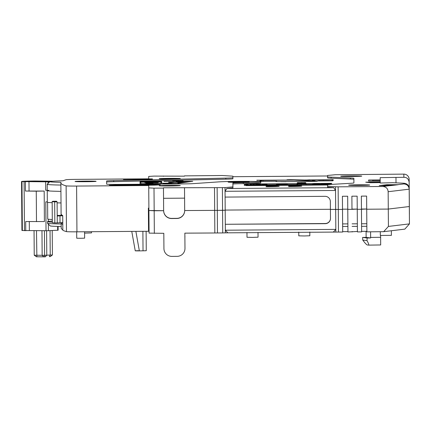 <?xml version="1.0" encoding="UTF-8"?>
<svg xmlns="http://www.w3.org/2000/svg" width="431" height="431" viewBox="0 0 431 431"><rect width="100%" height="100%" fill="white"/><g stroke="black" fill="none" stroke-linecap="round" stroke-linejoin="round"><path stroke-width="0.65" d="M314.819 184.161L317.453 184.301L312.189 184.339L314.819 184.161M225.025 187.62L225.052 191.299L335.528 190.464L335.501 186.779L327.608 186.17L327.614 187.221L333.756 187.695L226.781 188.509L232.918 187.943L232.907 184.08A13.151 0.372 179.6 0 1 243.305 183.633A22.094 0.625 -0.4 0 0 260.782 182.889L260.777 181.839A22.094 0.625 179.6 0 1 243.299 182.582A13.151 0.372 -0.4 0 0 232.896 183.024L232.912 186.887L225.025 187.62L163.468 187.787L163.468 188.083L154.002 188.158L148.738 187.9L148.91 210.511L163.64 210.7L163.468 188.083M106.64 184.134L106.629 182.054A13.151 0.372 179.6 0 1 113.709 181.672L225.812 179.167A13.151 0.372 -0.4 0 0 232.885 178.784L232.869 176.171L222.348 175.509L184.468 175.87L184.468 176.166L153.953 176.101L148.695 176.435L148.706 178.817L76.567 179.366A10.522 0.296 179.6 0 0 66.099 179.716A1131.133 32.002 179.6 0 0 63.115 180.794A35.773 1.013 179.6 0 0 49.818 181.656L47.211 184.301A38.407 1.088 179.6 0 0 47.194 184.333L47.243 190.642A38.407 1.088 -0.4 0 0 60.922 191.369A38.407 1.088 179.6 0 1 47.243 190.642A38.407 1.088 179.6 0 1 48.805 190.324M327.571 175.983L232.875 176.705M327.608 186.17L327.603 184.807A26.307 0.743 179.6 0 1 331.127 184.409L350.381 183.32A26.307 0.743 -0.4 0 0 353.899 182.922L353.883 178.305A26.307 0.743 -0.4 0 0 350.36 177.96L331.1 177.163A26.307 0.743 179.6 0 1 327.571 176.818L327.582 177.868A26.307 0.743 -0.4 0 0 331.105 178.213L350.365 179.01A26.307 0.743 179.6 0 1 353.889 179.344M268.583 186.402L275.145 186.354L266.062 186.725A13.151 0.372 -0.4 0 0 279.213 186.257L279.213 186.257A13.151 0.372 -0.4 0 0 266.056 185.982L275.393 186.246L268.583 186.3M288.625 185.917L288.625 185.809A13.151 0.372 -0.4 0 1 301.781 186.084L301.781 186.084A13.151 0.372 -0.4 0 1 288.63 186.553L298.047 186.111L288.625 185.809M246.117 185.61L327.603 184.996L246.117 185.632M306.129 184.495L331.762 184.301L306.129 184.516M296.921 184.587L246.112 184.969L296.921 184.565M305.73 183.547L331.757 183.347L305.73 183.568M297.315 183.633L246.112 184.021L297.309 183.611M327.608 184.797L326.504 184.78L327.63 184.77M323.875 184.926L325.448 184.856L323.87 184.748M321.898 184.867L320.055 184.797M320.061 184.888L322.162 184.861M320.055 184.872L318.741 184.883M320.055 184.775L318.741 184.802M321.898 184.84L318.347 184.969L322.162 184.921M313.876 184.824L311.775 185.018L317.033 184.98L313.876 184.888M283.889 185.228L280.732 185.077L285.995 185.034L283.889 185.228M328.81 184.576L330.361 184.452M330.502 184.446L331.32 184.398M330.502 184.425L328.611 184.597M321.817 184.468L325.766 184.495L321.817 184.543M330.076 184.204L331.654 184.134L330.076 184.026M328.632 184.053L324.29 184.112L328.632 184.053M323.105 184.129L318.504 184.182L323.105 184.204M327.183 183.795L325.868 183.805M327.183 183.821L325.868 183.832M322.183 183.962L324.554 183.789L320.869 183.886M330.76 183.568L326.811 183.466L330.76 183.601M321.817 183.504L325.761 183.525L321.817 183.579M316.289 183.541L319.446 183.698L316.289 183.611M264.898 185.238L261.741 185.082L266.999 185.044L264.898 185.238M259.898 185.158L260.556 185.136M259.898 185.217L260.556 185.228M257.399 185.271L255.556 185.265L257.399 185.298M252.663 185.238L254.505 185.206L252.663 185.217M250.034 185.352L251.612 185.282L250.034 185.174M266.999 184.382L263.842 184.231L266.999 184.382M263.842 184.231L261.736 184.306L263.842 184.409M257.399 184.279L255.556 184.339L257.399 184.301M257.399 184.457L260.685 184.371L257.399 184.436M252.663 184.398L254.5 184.366L252.663 184.376M250.034 184.511L251.607 184.441L250.028 184.333M288.889 185.034L291.647 185.131L289.147 185.109M289.147 185.093L291.782 185.034L288.889 185.012M319.323 184.543L314.716 184.597L319.323 184.613M310.509 184.554L308.402 184.748L313.666 184.71L310.509 184.624M283.943 184.845L288.414 184.797L283.937 184.786M280.522 184.964L277.365 184.807L282.623 184.764L280.522 184.964M284.309 184.549L285.888 184.479L284.309 184.371M281.152 184.576L277.995 184.42L283.253 184.382L281.152 184.576M315.869 183.832L313.768 184.026L319.026 183.983L315.869 183.897M286.41 184.102L282.725 184.102L286.674 184.188M286.41 184.075L282.725 184.22L286.674 184.22M279.574 184.285L276.416 184.129L281.675 184.091L279.574 184.285M283.409 183.881L287.881 183.859L283.409 183.821M279.994 183.999L276.837 183.843L282.095 183.805L279.994 183.999M247.927 185.233L244.248 185.238L248.191 185.325M247.927 185.206L244.248 185.346L248.191 185.352M247.927 184.398L244.242 184.398L248.191 184.484M247.927 184.371L244.242 184.516L248.191 184.516M305.687 180.039L290.235 179.684L286.987 179.781L291.469 180.05M284.018 180.104L291.469 180.029M284.018 180.083L256.833 180.201M260.34 181.015L259.904 181.058L260.34 181.365L260.34 181.015L260.335 180.497L259.898 180.347L256.838 180.373M260.335 180.497L260.346 181.365L275.91 181.279L275.915 181.575L278.609 181.64A188.843 5.344 -0.4 0 0 281.885 181.623L294.637 181.543A188.843 5.344 -0.4 0 0 314.56 181.365L317.254 181.262L317.254 180.966L332.829 180.815L333.265 180.476L332.829 180.465L332.824 179.942L333.26 179.679L309.797 179.889M172.599 180.95L183.121 180.869L172.599 180.95M163.947 181.327L174.663 181.246L163.947 181.37M173.914 183.989L192.759 181.311L175.751 181.354L180.201 181.446L175.627 182.092L168.543 182.265L173.752 182.361L168.564 183.1L162.498 183.283L167.32 183.272L162.175 184.075M140.059 184.242L140.053 181.591L146.826 181.408L161.727 181.429L161.738 184.08M232.918 187.943L232.912 186.887M260.777 181.839A22.094 0.625 179.6 0 0 238.677 181.381A22.094 0.625 179.6 0 0 218.652 181.893L193.314 183.622A13.151 0.372 -0.4 0 1 181.397 183.929L119.791 184.398A13.151 0.372 -0.4 0 1 106.635 184.123L106.624 181.004A13.151 0.372 -0.4 0 1 113.698 180.616L113.709 181.672M49.818 181.656A35.773 1.013 179.6 0 0 49.807 181.683A35.773 1.013 179.6 0 0 60.997 182.335A1131.133 32.002 179.6 0 0 60.857 182.836A1131.133 32.002 179.6 0 0 66.121 185.874A10.522 0.296 179.6 0 0 76.594 186.063L148.727 185.519L148.738 187.9M225.812 179.167L225.801 178.116A13.151 0.372 179.6 0 0 232.875 177.734L232.869 176.171M225.801 178.116L113.698 180.616M154.276 185.152L160.3 184.888L150.538 184.748A52.086 1.476 179.6 0 1 138.206 184.883A52.086 1.476 179.6 0 1 119.963 184.926L109.307 185.217L114.436 185.389A67.866 1.918 -0.4 0 0 138.206 185.33A67.866 1.918 -0.4 0 0 154.276 185.152M85.58 181.112A10.522 0.296 -0.4 0 0 75.059 181.489A10.522 0.296 -0.4 0 0 85.58 181.71A10.522 0.296 -0.4 0 0 96.102 181.332A10.522 0.296 -0.4 0 0 85.58 181.112M169.744 178.364A10.522 0.296 -0.4 0 0 159.228 178.741A10.522 0.296 -0.4 0 0 169.749 178.957A10.522 0.296 -0.4 0 0 180.271 178.579A10.522 0.296 -0.4 0 0 169.744 178.364M169.771 185.389A10.522 0.296 -0.4 0 0 159.255 185.766A10.522 0.296 -0.4 0 0 169.776 185.982A10.522 0.296 -0.4 0 0 180.298 185.605A10.522 0.296 -0.4 0 0 169.771 185.389M123.455 179.517L152.385 179.296L152.385 178.897L123.449 179.113L123.455 179.517L123.449 179.113M238.677 181.71A10.522 0.296 -0.4 0 0 228.161 182.087A10.522 0.296 -0.4 0 0 238.682 182.302A10.522 0.296 -0.4 0 0 249.204 181.925A10.522 0.296 -0.4 0 0 238.677 181.71M327.582 177.868L327.565 175.455L335.458 174.722L403.847 174.129A5.264 5.258 179.8 0 1 409.148 179.35L409.159 182.399C408.685 178.994 406.918 177.292 403.863 177.303L380.185 177.658L380.196 179.921L368.624 180.007L368.624 181.052L380.201 180.966L380.201 181.974L365.714 182.173L370.213 182.739L380.207 182.604L380.207 183.019L392.738 182.701L404.213 183.25L392.738 182.701M154.002 188.158L154.174 210.77L163.64 210.7A7.893 7.887 179.8 0 0 171.592 218.528L176.855 218.485A7.893 7.887 179.8 0 0 184.683 210.538L217.305 210.366L217.132 187.754M154.341 233.381L154.174 210.77L148.91 210.511L149.083 233.123L163.812 233.311L163.931 248.563A7.893 7.887 -0.2 0 0 171.877 256.391L177.141 256.348A7.893 7.887 -0.2 0 0 184.974 248.401L184.856 233.149L222.735 232.939L222.563 210.328L217.305 210.366L225.192 210.231L222.563 210.328L222.391 187.711M330.48 218.301A5.264 5.258 -0.2 0 1 325.26 223.522L225.3 224.282L225.192 210.08L330.41 209.283L225.192 210.08L225.095 197.086L225.365 232.842L342.683 232.029L342.683 231.657L347.941 231.614M226.781 188.509L225.052 191.299L225.095 197.086L325.055 196.326A5.264 5.258 179.8 0 1 330.351 201.546L330.415 209.434L338.303 209.45L338.136 186.833L335.501 186.779M342.683 232.029L342.516 209.418L338.303 209.45L342.516 209.418L342.413 196.267L347.677 196.229L347.774 209.374L351.982 209.342L347.774 209.374L347.946 231.991L357.412 231.469M342.413 196.267L342.51 209.191L347.774 209.154L342.51 209.191L342.645 226.474L347.903 226.437L342.645 226.474L342.683 231.657M351.885 196.197L351.982 209.121L357.24 209.083L351.982 209.342L351.885 196.197L357.143 196.159L357.245 209.304L361.453 209.272L357.245 209.304L357.418 231.916L361.625 231.883L361.62 231.366L366.883 231.323M361.356 196.127L361.453 209.051L366.711 209.008L361.453 209.272L361.35 196.127L366.614 196.083L366.716 209.234L388.283 209.067L366.716 209.234L366.883 231.846L383.66 231.684L388.417 226.426L388.283 209.067L409.321 206.53L409.186 188.428L409.186 189.177L388.153 191.714L388.283 209.067L409.321 206.53L409.186 189.177C408.857 185.993 407.09 184.247 403.885 183.935L403.885 183.245C407.112 183.547 408.879 185.271 409.186 188.428M148.372 208.135L148.55 231.275L148.377 208.135L148.889 208.13M66.121 185.874L66.466 231.625A1131.133 32.002 -0.4 0 1 62.829 230.283L62.721 215.559A1131.133 32.002 -0.4 0 1 61.105 214.008L61.035 204.542A1131.133 32.002 -0.4 0 1 61.024 204.396L60.857 182.836M84.573 231.759L84.621 238.149L80.678 238.289L76.729 238.208L76.68 231.819M163.424 176.327L163.424 176.026M60.873 185.061A38.407 1.088 179.6 0 1 47.194 184.333M66.466 231.625A10.522 0.296 -0.4 0 0 76.944 231.819L148.55 231.275M148.442 216.971L148.959 216.965M163.64 210.63L163.468 187.787M163.511 193.045L163.548 198.303L184.592 198.147M217.472 232.977L217.305 210.366L184.683 210.538L184.511 187.927M214.843 232.923L214.503 187.7M333.756 187.695L335.528 190.464L335.674 209.396L330.415 209.434L330.48 218.372A5.264 5.258 179.8 0 0 330.48 218.372A5.264 5.258 179.8 0 1 325.26 223.673L225.3 224.282M403.885 183.935L397.624 184.694L386.903 184.7L379.253 185.621L389.969 185.616L382.69 186.499L338.136 186.833M359.168 184.813A10.522 0.296 -0.4 0 0 348.647 185.19A10.522 0.296 -0.4 0 0 359.174 185.411A10.522 0.296 -0.4 0 0 369.69 185.034A10.522 0.296 -0.4 0 0 359.168 184.813M351.243 175.886A10.522 0.296 -0.4 0 0 340.722 176.263A10.522 0.296 -0.4 0 0 351.249 176.478A10.522 0.296 -0.4 0 0 361.765 176.101A10.522 0.296 -0.4 0 0 351.243 175.886M409.407 217.639L409.159 182.399M396.008 182.852L395.97 177.54M409.412 214.056L409.412 214.078A5.264 5.258 179.8 0 0 409.412 214.056L409.148 179.35M372.648 181.02L372.831 180.083L380.196 180.029L380.217 183.019L380.196 179.921M380.185 177.658L380.201 180.966M368.629 181.052L368.624 180.007M380.196 180.029L380.201 181.974M380.207 183.019L380.207 182.604M397.624 184.694A5.264 5.102 83.1 0 1 398.136 184.721L390.481 185.642A5.264 5.102 -96.9 0 0 389.969 185.616M382.69 186.499C386.009 186.715 387.83 188.455 388.153 191.714M386.909 185.131L386.903 184.7M380.309 231.743L380.336 235.45L391.386 235.364L391.353 230.752M246.963 232.487L247.001 237.282L252.523 237.395L258.045 237.195L258.007 232.406M275.393 186.548L275.393 186.246M284.546 185.168L282.181 185.185M284.546 185.104L282.181 185.125M324.845 184.554L322.609 184.516M324.845 184.522L322.609 184.64M320.869 184.112L322.582 184.156L320.869 184.096M330.205 183.827L327.969 183.789M330.205 183.795L327.975 183.918M320.869 183.956L324.155 183.784M322.711 183.875L321.133 183.865L322.711 183.859M324.155 183.854L323.762 183.843M324.026 183.929L322.183 183.94M324.839 183.584L322.603 183.547M324.839 183.558L322.603 183.676M264.37 185.244L263.185 185.195M265.555 185.179L263.185 185.136M265.555 185.114L264.37 185.228M263.842 184.387L262.657 184.247M262.657 184.285L263.842 184.252M317.081 184.522L318.795 184.57L317.081 184.506M284.336 184.851L287.622 184.743M287.622 184.824L284.465 184.829M281.179 184.899L278.814 184.921M281.179 184.84L278.809 184.856M281.809 184.511L279.439 184.533M281.809 184.452L279.439 184.468M280.231 184.22L277.86 184.242M280.231 184.161L277.86 184.177M283.803 183.892L287.094 183.778M287.094 183.865L283.937 183.865M279.466 183.999L278.281 183.956M280.651 183.935L278.281 183.892M280.651 183.875L279.466 183.989M299.006 180.131L332.473 179.7L332.479 180.724L332.829 180.519M260.34 181.112L260.69 181.112M260.34 181.365L260.34 181.068M275.915 181.575L275.91 181.279M306.199 180.029L309.797 179.813M261.127 181.203L262.878 181.187L260.69 181.052L261.127 181.009L261.127 180.487L260.69 180.368L293.883 180.158A12.16 0.345 179.6 0 1 296.345 180.266L310.25 180.858L300.946 180.223M300.946 180.169A12.16 0.345 179.6 0 1 299.001 180.05M332.473 179.937L332.037 179.953L332.037 180.47L332.473 180.481L332.037 180.643L329.499 180.659M332.037 180.524L332.042 180.831L329.499 180.804M332.037 180.81L316.462 180.95L316.467 181.268L314.485 181.343A188.051 5.323 179.6 0 1 278.685 181.618L276.702 181.57L276.702 181.252L261.127 181.3M261.127 181.182L263.67 181.16L261.132 181.322M318.509 180.713L329.031 180.632L318.509 180.713M314.835 181.09A12.17 0.345 -0.4 0 0 315.131 181.009L315.131 181.009A12.17 0.345 -0.4 0 0 313.283 180.842L309.237 180.907L314.835 181.09M315.433 180.783A18.043 0.512 -0.4 0 0 312.944 180.659L312.297 180.675A17.256 0.49 179.6 0 1 314.678 180.794L315.433 180.821M332.479 180.492L332.473 179.7M332.037 180.476L332.037 179.953M316.467 181.268L316.462 180.95M260.69 181.365L260.69 181.052M260.69 181.025L260.69 180.481M319.296 180.708L328.239 180.637L319.296 180.783M322.981 180.767L324.559 180.697L322.975 180.589M314.064 181.09L311.301 181.101L309.916 180.907L312.33 180.848A11.378 0.323 179.6 0 1 314.344 181.015L314.344 181.015A11.378 0.323 179.6 0 1 314.064 181.09L314.064 181.128M299.556 180.384L310.444 180.837L299.556 180.336M297.422 180.325L301.711 180.266L297.422 180.271M332.037 180.761L330.286 180.675L332.037 180.664M257.625 180.368L284.325 180.169L257.625 180.341M306.199 180.007L305.687 179.942M285.963 181.731L283.377 181.613A188.843 5.344 179.6 0 1 282.903 181.618L280.899 181.726M285.963 181.699L280.899 181.693M284.358 181.645L284.358 181.607A188.843 5.344 -0.4 0 0 293.656 181.548L284.358 181.607M287.773 179.829L292.708 180.093M294.556 180.174L292.708 180.039M300.256 180.212L297.088 180.309M297.088 180.255A12.952 0.366 -0.4 0 0 294.556 180.136M287.773 179.775L298.241 180.061A12.952 0.366 -0.4 0 0 300.256 180.185M173.386 180.945L182.329 180.875L173.386 181.02M179.199 180.853L175.412 180.891L179.199 180.837M140.064 184.242L140.053 181.591M140.059 182.383L140.845 182.378M160.941 182.243L160.935 181.456L140.84 181.607L140.84 182.2L160.941 182.049L160.946 182.836L160.941 182.243L161.727 182.216M140.845 182.221L140.851 183.698L160.946 183.541L160.952 184.085L160.941 182.071L140.84 182.2M177.723 181.424L180.724 181.37L177.723 181.526M173.623 182.189L169.394 182.254L173.623 182.297M180.756 182.351L178.596 182.658L180.756 182.351M174.894 182.119L184.646 182.103L174.894 182.119M188.805 181.435L185.325 181.812M185.325 181.769L181.144 181.785L184.193 181.349L188.805 181.338M168.402 183.121L163.43 183.256L168.402 183.229M176.64 183.493L166.436 183.509L174.523 182.361L179.98 182.351L177.658 182.679L183.703 182.345L185.578 182.076L176.398 182.092L181.618 181.354L183.417 181.349L180.352 181.79L191.822 181.332L176.64 183.601M162.972 184.069L166.274 183.531L176.478 183.514L173.111 183.994M160.941 182.049L160.935 181.456M146.389 181.817L156.178 181.747L146.389 181.817M147.176 181.812L155.392 181.753L147.176 181.887M160.941 182.071L160.946 184.085L160.946 183.563L140.851 183.698M153.048 183.051L146.211 183.299L153.048 183.051M157.827 182.744L145.419 182.836L145.419 182.545L144.633 182.528L157.035 182.189L158.613 182.421L157.827 182.448L157.827 182.744M152.262 183.078L147.003 183.121L152.262 183.229M157.04 182.728L157.035 182.453L146.211 182.534L146.211 182.809L157.04 182.728L157.035 182.453M157.827 182.448L145.419 182.518L157.827 182.426M140.851 183.719L140.851 184.236M146.4 184.037L156.184 183.962L146.4 184.037M147.186 184.032L155.397 183.967L147.186 184.107M144.477 181.58L158.091 181.456L144.477 181.559M298.764 232.093L298.791 235.843L304.318 235.962L309.841 235.762L309.814 232.013M84.584 233.112L91.496 232.907L91.485 231.706M296.916 183.978L306.123 183.908L296.916 183.978L296.921 184.764L297.713 184.759L297.708 183.972M297.713 184.759L306.129 184.7L306.123 183.908M306.048 183.644L296.84 183.714L306.048 183.908M296.84 183.714L296.921 184.5M305.724 183.24L297.309 183.304L305.724 183.24L305.73 183.644L305.724 183.261M297.309 183.326L297.315 183.671M305.724 183.197L303.623 183.191L305.724 183.197L305.73 183.644L305.724 183.175M297.309 183.261L299.416 183.245L297.309 183.304M305.724 182.981L297.309 183.024L305.724 182.981L305.73 183.644L305.724 182.959M305.724 182.916L303.623 182.933L305.724 182.916L305.73 183.644L305.724 182.916M297.309 182.981L299.41 182.965L297.309 183.024M305.724 182.701L297.309 182.766L305.724 182.701L305.73 183.487L305.724 182.701M305.724 182.636L303.618 182.631L305.724 182.636L305.73 183.423L305.724 182.615M302.567 182.636L300.466 182.652L302.567 182.658M299.41 182.685L297.309 182.701L299.41 182.663M302.567 182.916L300.466 182.954L302.567 182.938M302.573 183.197L300.466 183.234L302.573 183.218M148.469 220.43A63.131 1.789 -0.4 0 0 148.986 220.424M138.475 250.691C134.057 250.81 134.359 250.88 139.364 250.89L146.265 250.723L146.12 231.291M135.248 250.82L131.767 231.399M139.364 250.89L135.878 231.372M47.243 190.303L45.718 190.286L47.243 190.281M49.77 181.704A39.986 1.131 -0.4 0 0 48.035 181.834L21.981 181.607A14.729 0.415 179.6 0 1 21.55 181.51A14.729 0.415 179.6 0 1 34.604 180.993L53.051 181.235M51.661 181.349L26.415 181.413L44.479 181.731L50.966 181.419M21.55 181.51L21.922 230.418A14.729 0.415 -0.4 0 0 22.353 230.515L48.407 230.741A39.986 1.131 179.6 0 1 57.668 230.256L58.131 230.224L58.104 226.431M24.088 181.828L24.459 230.736M25.758 230.752L25.688 221.55L44.409 221.556L44.177 191.057L25.456 191.046L25.386 181.844M25.456 191.046L36.258 191.181L36.49 221.679M29.055 190.874L28.985 181.672M46.025 230.779L45.805 201.853L47.329 201.875M29.356 230.58L29.286 221.593M47.243 190.642L47.329 202.214A38.407 1.088 -0.4 0 0 52.173 202.705M57.107 202.861A38.407 1.088 -0.4 0 0 61.013 202.942M44.177 191.057L36.258 191.181M36.861 256.779L36.371 256.774L36.867 256.779L36.5 230.666M36.446 256.774L34.238 255.222L34.049 230.633M43.79 256.865L42.157 255.319L46.785 255.244L45.163 256.822L43.736 256.865L44.242 256.871L44.608 255.351L44.42 230.757M41.969 230.73L42.157 255.319M46.785 255.244L46.596 230.784M50.044 230.617L50.233 255.077L52.41 254.974L52.221 230.493M45.686 256.72L45.309 256.752M49.366 256.617L50.233 255.077L46.785 255.174M52.41 254.974L50.33 256.574L49.409 256.617M47.593 202.338L47.722 219.04A38.143 1.077 -0.4 0 0 52.302 219.514M148.48 221.631A10.522 0.296 179.6 0 1 148.997 221.701M148.997 221.733A10.522 0.296 179.6 0 1 148.48 221.814M148.485 222.87A10.522 0.296 -0.4 0 0 149.002 222.789M57.102 201.853L54.667 201.87A35.773 1.013 179.6 0 1 52.162 201.519A35.773 1.013 179.6 0 1 53.228 201.266L56.509 201.245L57.102 201.853L57.258 222.886L60.022 222.682L59.974 215.845L57.21 216.05M52.162 201.519L52.323 222.552A35.773 1.013 -0.4 0 0 54.829 222.908L57.258 222.886M62.721 215.818L59.974 215.845M57.204 215.43L62.285 215.317M60.022 222.682L62.775 222.655M61.159 222.671L61.164 222.832A1131.133 32.002 179.6 0 1 61.159 222.805L61.202 228.064A1131.133 32.002 -0.4 0 0 62.829 229.761L62.786 224.503A1131.133 32.002 179.6 0 1 61.164 222.892L62.775 222.881M148.544 230.644L149.061 230.639M222.735 232.939L225.365 232.842M184.926 236.764A7.893 7.887 -0.2 0 0 184.926 236.732L184.926 236.344A7.893 7.887 179.8 0 1 184.926 236.377L184.926 236.764A7.893 7.887 -0.2 0 1 184.915 237.26L184.888 237.546M380.681 244.953L380.611 235.498L380.681 244.953M362.767 240.083C364.922 243.025 366.436 244.652 367.314 244.964L368.527 245.12C369.119 244.986 368.607 243.488 366.991 240.617L362.767 240.083A7.893 1.638 89.2 0 1 362.616 237.438L366.135 237.389A7.893 1.638 89.2 0 1 366.129 236.867L366.086 231.28M366.135 237.389L370.628 237.955A7.893 1.638 89.2 0 0 370.628 237.427L370.585 231.819M366.991 240.617A7.893 1.638 89.2 0 0 367.104 238.004L370.628 237.955M367.104 238.004L362.616 237.438M388.417 226.426L409.45 223.883L409.315 205.786L409.45 223.904L404.838 229.125L383.87 231.657M361.625 231.883L361.453 209.051L361.582 226.329L366.846 226.291L361.582 226.329L361.62 231.366M352.154 231.512L352.154 231.959M338.475 232.061L338.303 209.45L335.674 209.396L335.824 229.378L225.348 230.213L227.643 232.632M52.318 222.159A38.407 1.088 179.6 0 1 47.48 221.669A38.407 1.088 179.6 0 1 52.313 221.103M148.506 225.386L149.024 225.381M149.018 224.74A52.086 1.476 179.6 0 1 148.501 224.745M148.506 225.197A67.866 1.918 -0.4 0 0 149.018 225.192M148.49 223.608A14.729 0.415 -0.4 0 0 149.007 223.587M149.002 223.005A14.729 0.415 -0.4 0 0 148.485 222.994M61.105 215.344L61.03 205.479A1131.133 32.002 179.6 0 0 61.035 205.539L61.11 215.344M184.683 210.495A7.893 7.887 -0.2 0 1 176.855 218.35L171.592 218.393A7.893 7.887 -0.2 0 1 163.64 210.565M333.567 231.83L335.824 229.378L335.846 232.007M184.856 233.149L184.969 247.987A7.893 7.887 179.8 0 1 184.969 248.014L184.974 248.434M47.48 221.669L47.491 223.247A38.407 1.088 -0.4 0 0 47.507 223.28A38.407 1.088 -0.4 0 0 61.17 223.975M47.507 223.28L50.158 225.887A35.773 1.013 -0.4 0 0 61.191 226.507M129.241 179.323L149.228 179.021L129.241 179.177M149.25 179.323L149.228 179.021M380.201 180.858L372.837 180.918L372.831 180.083M393.411 184.834L388.056 185.481L383.973 185.481L389.333 184.834L393.411 184.834L393.508 185.276M232.907 184.08L232.896 183.024M243.299 182.582L243.305 183.633M106.629 182.054L106.624 181.004M232.875 177.734L232.885 178.784M76.594 186.063L76.944 231.819M403.863 177.303L403.847 174.129M350.365 179.01L350.36 177.96M331.1 177.163L331.105 178.213M150.538 184.748L150.543 185.206M119.963 184.926L119.969 185.395M301.129 183.945L301.134 184.737M143.033 250.853L142.887 231.318M48.035 181.834L48.051 183.45M45.718 190.286L45.654 181.871M21.981 181.607L22.353 230.515M57.668 230.256L57.641 226.42M48.32 219.223L48.337 221.437M48.358 224.115L48.407 230.741M43.472 256.828L36.867 256.779L43.364 256.811M45.083 256.828L44.264 256.865M50.222 256.58L49.457 256.617M34.238 255.222L42.157 255.287M37.158 181.171L37.158 181.634M54.667 201.87L54.829 222.908M184.926 236.732L184.926 236.344M370.628 237.427L380.621 237.292M361.566 223.775L366.824 223.732M342.623 223.915L347.882 223.878M352.095 223.845L357.353 223.808M357.374 226.361L352.116 226.399L357.374 226.361M184.974 248.401L184.969 247.987M44.635 181.726L44.635 181.279M380.681 244.959L368.602 245.12M409.45 223.904L409.445 223.156"/></g></svg>
